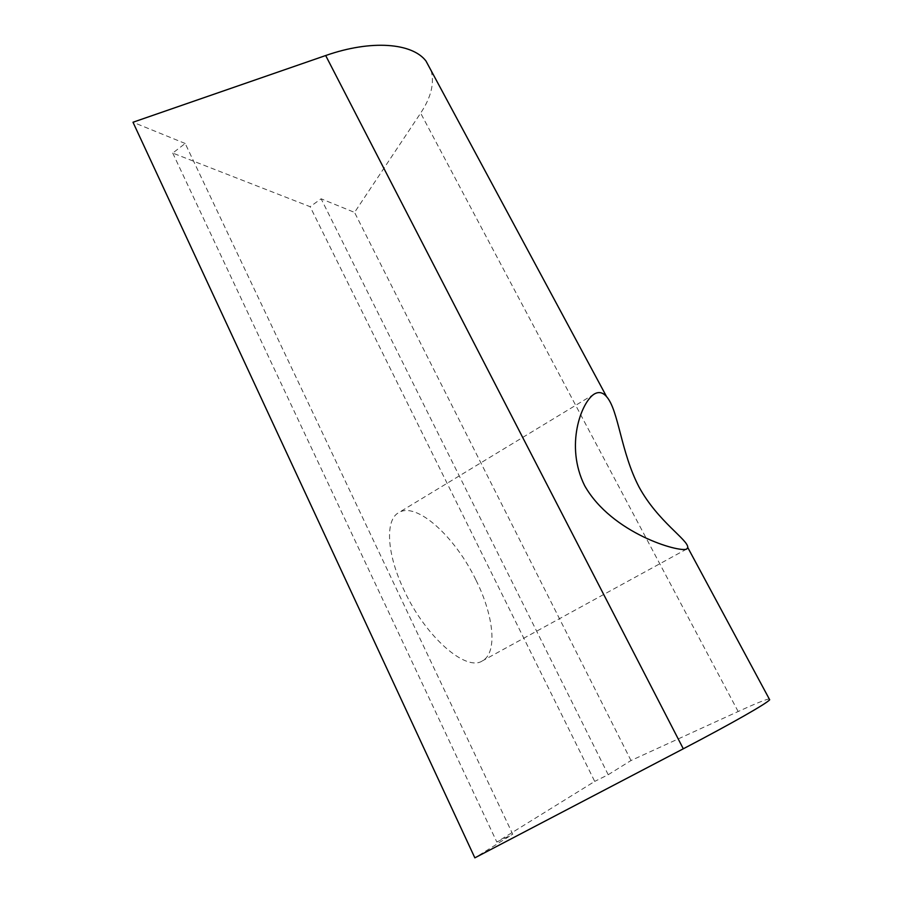 <?xml version="1.0" encoding="UTF-8"?>
<svg xmlns="http://www.w3.org/2000/svg" width="903" height="903" viewBox="0 0 903 903"><rect width="100%" height="100%" fill="white"/><g stroke="black" fill="none" stroke-linecap="round" stroke-linejoin="round"><path stroke-width="0.68" stroke-dasharray="4.51 3.39" d="M476.073 580.302C493.817 615.767 497.79 652.869 482.36 660.894C466.095 671.99 425.719 637.089 404.273 590.652C386.552 553.911 385.005 519.981 398.584 512.712C416.294 501.176 455.168 536.619 476.073 580.302M172.733 153.07L496.831 842.047L594.716 781.4L310.135 206.697L172.733 153.07L185.194 143.487L512.746 834.225L474.854 857.85M496.831 842.047L512.746 834.225M769.232 698.911C765.721 699.441 755.36 703.64 738.146 711.519L631.005 760.518L608.204 774.718L594.716 781.4M185.194 143.487L132.989 122.244M431.092 70.524C434.591 83.144 431.115 97.343 420.64 113.112L354.552 212.408L321.118 198.795L310.135 206.697M608.204 774.718L321.118 198.795M631.005 760.518L354.552 212.408M738.146 711.519L420.64 113.112M686.709 549.047L482.36 660.894M594.242 394.058L398.584 512.712"/><path stroke-width="1.35" d="M584.67 485.712C611.862 533.729 679.97 552.817 686.709 549.047L687.77 547.534C688.368 539.915 657.903 521.663 639.042 487.022C620.733 451.974 618.645 410.391 606.624 396.722C602.865 392.32 598.745 391.439 594.242 394.058C581.374 402.027 564.714 445.619 584.67 485.712M431.092 70.524L425.945 60.964C412.219 42.983 371.449 39.461 325.678 55.535L132.989 122.244L474.854 857.85L683.3 748.79C732.683 722.976 767.031 703.302 769.683 699.757L769.232 698.911M325.678 55.535L683.3 748.79M425.945 60.964L606.624 396.722M687.77 547.534L769.683 699.757"/></g></svg>
